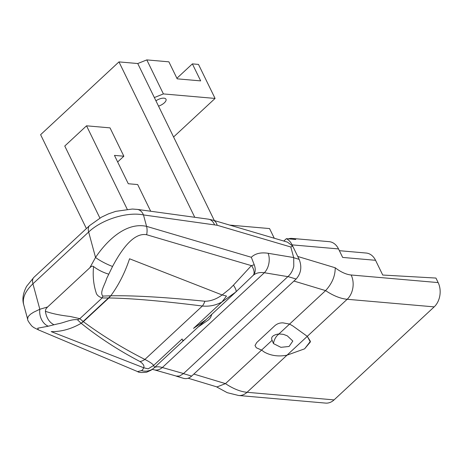 <?xml version="1.0" encoding="UTF-8"?>
<svg xmlns="http://www.w3.org/2000/svg" width="463" height="463" viewBox="0 0 463 463"><rect width="100%" height="100%" fill="white"/><g stroke="black" fill="none" stroke-linecap="round" stroke-linejoin="round"><path stroke-width="0.69" d="M288.385 238.839A17.438 12.854 95 0 1 292.141 238.428A17.438 12.854 95 0 1 295.764 239.487L286.371 238.665A17.438 12.854 95 0 1 292.107 244.869L297.767 256.467L335.206 267.764C335.287 275.919 332.081 283.535 325.593 290.608A45.895 24.047 47.1 0 0 347.175 299.277L434.178 306.876A17.438 12.854 -85 0 0 438.148 282.592L435.938 278.06L382.739 275.039L375.551 260.299A17.438 12.854 -85 0 0 366.187 253.035L339.379 250.691M375.551 260.299L342.661 257.428L338.517 248.92A17.438 12.854 -85 0 0 329.152 241.657L292.141 238.428M283.796 241.055L286.371 238.665M193.829 374.075L293.947 281.058L325.593 290.608L289.56 324.083L292.628 325.813L307.282 336.341L310.355 341.989L304.596 348.836L287.002 355.179C278.535 356.776 270.977 355.752 264.338 352.1L261.566 350.092L256.288 347.754L255.015 345.496L256.751 342.522L274.802 325.749C277.146 323.701 279.901 322.74 283.072 322.873L289.56 324.083L292.628 325.813L307.282 336.341L310.418 341.329L304.596 348.836L287.002 355.179C278.541 356.776 270.982 355.752 264.338 352.1L261.566 350.092L272.117 340.288L273.483 343.598L280.891 347.331L289.086 346.463L292.819 341.052L287.297 335.843L283.425 334.361L278.946 333.945L289.56 324.083L283.072 322.873C279.901 322.74 277.146 323.701 274.802 325.749L256.751 342.522L255.015 345.496L256.288 347.754L261.566 350.092L225.475 383.624L193.829 374.075M334.066 399.899L247.057 392.294A17.438 12.854 -85 0 1 238.624 395.495L325.634 403.099A17.438 12.854 -85 0 0 334.066 399.899L434.178 306.876M188.146 378.23L216.985 386.935L225.475 383.624A45.895 24.047 -132.9 0 0 247.057 392.294L347.175 299.277A17.438 12.854 -85 0 0 351.139 274.993A28.451 14.909 -132.9 0 1 335.206 267.764M278.946 333.945L276.938 334.298C272.366 335.53 270.757 337.527 272.117 340.288M273.483 343.598A8.722 4.85 112.8 0 1 279.293 333.921M229.7 225.087L269.553 228.572L274.27 238.242M127.215 209.23L86.535 125.814L64.768 146.036L99.898 218.061M150.683 211.232L137.673 184.558L128.28 183.742L114.454 155.394L123.852 156.216L117.66 161.963M123.852 156.216L110.026 127.869L86.535 125.814M176.901 78.264L192.376 63.882L200.676 80.892L177.184 78.837L168.885 61.834L146.806 59.901L163.398 93.92L215.075 98.434L173.579 136.99M158.525 106.125A7.327 3.131 154 0 0 165.974 99.204A7.327 3.131 154 0 0 155.938 100.812M214.34 220.556L154.347 97.554L163.398 93.92M154.347 97.554L137.754 63.535L146.806 59.901M215.075 98.434L198.488 64.415L192.376 63.882M86.396 228.56L40.611 134.692L118.962 61.897L137.754 63.535M194.755 217.286L118.962 61.897M139.982 361.545C143.258 363.831 144.508 365.909 143.738 367.778L148.16 368.855L153.635 365.452C152.749 363.976 149.833 361.973 144.89 359.433A13.954 10.111 118 0 1 139.982 361.545C118.331 350.196 98.729 337.446 81.181 323.296C71.285 329.014 61.295 331.786 51.214 331.618L143.738 367.778L142.546 369.873L141.458 370.626L137.592 371.586C138.622 372.559 141.655 372.761 146.684 372.2L151.031 370.232L153.814 368.154A13.954 13.659 50.9 0 0 153.994 368.004M198.181 326.976L208.738 319.713L210.526 317.635L211.863 314.267L210.526 317.635L208.738 319.713L198.181 326.976M154.596 367.466L153.635 365.446L182.109 338.98L182.723 340.56L184.338 339.83M206.006 319.696L193.534 328.371L221.951 301.969L193.534 328.371L205.52 320.159L235.713 292.095A13.954 3.617 46.3 0 0 235.76 292.055L222.003 301.922M204.889 301.245C164.625 297.188 133.257 295.371 110.779 295.799C118.725 284.965 124.981 272.626 129.553 258.782L222.136 294.966L129.553 258.782C124.981 272.626 118.725 284.965 110.779 295.799L102.89 296.071C99.337 292.819 104.939 284.618 106.658 278.529L112.55 266.457C120.855 250.848 133.28 232.258 146.649 234.735L251.386 265.64L233.433 285.179L229.654 288.935L222.13 294.96C216.418 299.144 210.671 301.234 204.889 301.245A13.954 7.362 97.2 0 1 202.377 306.02C209.34 306.685 215.874 305.331 221.968 301.957L226.505 296.042L222.142 294.966M47.614 306.981L39.824 309.261A13.954 10.499 78.8 0 0 48.291 326.207L53.992 324.766C49.292 322.358 46.422 317.867 45.38 311.292L45.802 309.174L47.319 307.258L89.834 267.753C91.385 266.208 92.623 265.803 93.549 266.543C92.681 275.913 93.514 284.519 96.044 292.367C96.518 294.838 98.55 296.708 102.126 297.964L108.857 297.975L110.779 295.799L81.181 323.296C71.279 329.014 61.295 331.786 51.214 331.618L143.738 367.778L148.16 368.855L153.635 365.452L182.109 338.98L182.723 340.56M233.433 285.179A13.954 3.617 46.3 0 1 235.76 292.055L253.024 275.502M221.968 301.957L226.505 296.042M251.386 265.64L254.216 264.743C255.86 269.153 255.53 272.672 253.215 275.306L253.105 275.421M293.658 257.544L268.118 253.284C260.848 252.167 255.246 253.493 251.311 257.272L254.222 264.743M27.63 319.163L28.127 316.646L30.512 314.215L33.637 312.207L39.824 309.261L32.925 283.802A13.954 7.31 -132.9 0 1 33.909 277.331L26.628 286.29C23.023 293.154 22.05 299.289 23.711 304.683C22.189 298.097 25.262 291.134 32.925 283.802L88.653 232.021C101.756 219.497 127.279 211.533 143.472 214.925L217.182 225.267L290.816 246.999L293.698 257.636M217.182 225.267A13.954 7.946 -73.6 0 0 213.061 220.18A13.954 7.946 -73.6 0 0 213.009 220.162A13.954 7.946 -73.6 0 0 212.801 220.11M290.816 246.999L292.709 246.096L287.471 242.137L213.061 220.18M183.481 373.612L287.888 276.602C290.833 274.032 292.801 270.583 293.791 266.248L293.704 257.636M176.241 376.147L183.435 378.312C186.363 379.116 189.101 378.381 191.653 376.101L296.123 279.033C301.06 273.43 302.079 266.873 299.179 259.367L292.709 246.096M214.502 224.682A13.954 9.225 -82.2 0 0 208.327 219.155A13.954 9.225 -82.2 0 0 208.286 219.149L213.003 220.174M251.311 257.272L146.574 226.361L143.472 214.925A13.954 9.225 -82.2 0 0 137.361 209.403A13.954 9.225 -82.2 0 0 137.297 209.398A13.954 9.225 -82.2 0 0 136.915 209.357M53.992 324.766L57.892 323.834C63.674 322.937 71.215 318.966 77.425 319.719A13.954 10.95 -47.9 0 0 79.839 318.671L70.121 316.449C60.283 315.349 52.035 313.625 45.38 311.286M137.592 371.586L38.412 329.876L37.694 328.203L48.291 326.207M141.458 370.626A13.954 13.659 50.9 0 0 153.814 368.154L205.52 320.159M183.556 373.548L162.328 367.529C159.318 366.598 156.772 366.551 154.677 367.402M268.118 253.284A13.954 9.017 99.5 0 1 264.361 272.73L162.328 367.529A13.954 9.868 105.8 0 1 154.202 369.804A13.954 9.868 105.8 0 1 154.144 369.787L152.223 369.399M191.653 376.101L183.464 373.629L179.522 376.037L176.345 376.083M93.543 266.543C98.029 269.923 103.023 272.441 108.521 274.102M81.17 323.301L83.34 321.675C101.987 335.49 122.498 348.078 144.89 359.433L202.377 306.02C161.992 300.956 130.821 298.276 108.857 297.975L83.34 321.675L79.839 318.671L102.126 297.964A13.954 5.568 -90.7 0 0 102.89 296.071M112.55 266.457A13.954 2.24 -153.4 0 1 95.54 257.451L89.834 267.753M146.649 234.735A13.954 7.946 106.4 0 0 146.574 226.361C126.411 221.916 107.242 240.025 95.54 257.451L88.653 232.021A13.954 7.31 47.1 0 1 89.637 225.55A13.954 7.31 47.1 0 0 89.637 225.55A13.954 7.31 47.1 0 1 89.863 225.354M251.623 265.559A13.954 6.401 46.1 0 1 253.215 275.306L252.92 275.607L253.215 275.306M253.128 275.404C255.854 273.008 259.598 272.117 264.361 272.73L287.853 276.642M77.425 319.719L81.164 323.307M292.107 244.869L338.517 248.92M438.148 282.592L351.139 274.993M287.934 276.567L296.123 279.033M299.179 259.367L293.721 257.717M33.909 277.331A13.954 7.31 -132.9 0 1 33.932 277.308L89.66 225.527M238.624 395.495L227.217 392.676L216.319 386.732M137.297 209.398L208.327 219.155M23.711 304.689L27.635 319.175C27.41 320.078 28.816 322.37 31.837 326.045L33.764 327.538L38.446 329.887M154.202 369.804L176.357 376.089M137.361 209.415L132.32 209.039L115.779 211.348L108.435 213.877L101.513 217.153L89.643 225.556"/></g></svg>
